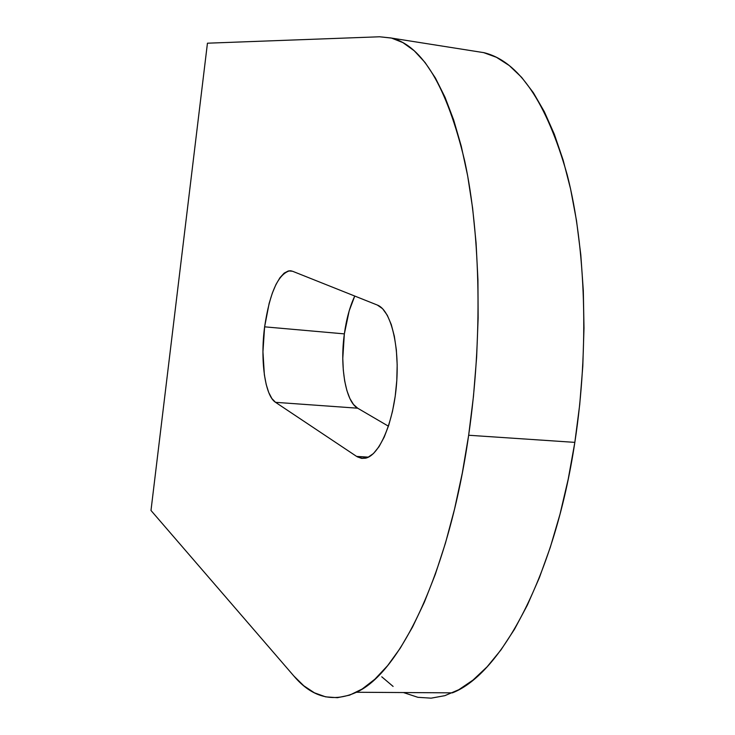 <?xml version="1.0" encoding="UTF-8"?>
<svg xmlns="http://www.w3.org/2000/svg" width="735" height="735" viewBox="0 0 735 735"><rect width="100%" height="100%" fill="white"/><g stroke="black" fill="none" stroke-linecap="round" stroke-linejoin="round"><path stroke-width="1.1" d="M264.618 326.836C269.736 292.686 278.152 273.99 289.866 270.746L292.548 271.252L377.34 305.053L382.586 308.7L387.299 315.269L391.277 324.548L394.337 336.217L396.34 349.814L397.176 364.781L396.79 380.482L395.209 396.229L392.499 411.324L388.778 425.133L384.221 437.068L379.039 446.65L373.454 453.532L367.702 457.492L362.015 458.438L356.622 456.417L275.533 402.33L271.886 398.545L268.734 392.508L266.208 384.46L264.361 374.749L262.946 351.78L264.618 326.836L269.157 303.307L272.336 293.109L275.974 284.473L279.962 277.711L284.151 273.126L288.405 270.921L292.548 271.252L377.34 305.053C390.588 309.922 399.619 344.66 396.588 383.413C393.694 422.166 379.453 455.323 365.58 458.19L361.638 458.392L357.228 456.802L368.465 457.133L356.622 456.417L275.533 402.33C264.949 395.779 260.135 360.251 264.618 326.836L344.357 333.883L264.618 326.836M354.757 296.049C349.878 306.421 346.406 319.036 344.357 333.883L349.189 310.813L354.757 296.049M468.654 435.249C449.195 571.894 400.125 672.819 356.438 692.26C332.78 702.871 311.906 697.442 293.807 675.952L150.987 510.467L207.445 43.2L379.591 36.778L391.792 38.119C422.625 46.039 446.944 87.097 464.768 161.277C480.644 235.117 482.665 338.909 468.654 435.249L574.834 442.369L468.654 435.249L473.459 396.404L476.638 357.118L478.136 318.025L477.934 279.769L476.078 242.945L472.614 208.106L467.644 175.748L461.286 146.283L453.688 120.025L445.015 97.222L435.423 78.029L425.096 62.539L414.191 50.743L402.872 42.593L391.286 37.99L379.591 36.778L207.445 43.2L150.987 510.467L293.807 675.952L303.748 685.755L314.387 692.802L325.633 696.853L337.42 697.699L349.639 695.145L362.171 689.017L374.896 679.195L387.648 665.598L400.253 648.196L412.537 627.065L424.297 602.332L435.35 574.21L445.493 543.009L454.533 509.116L462.306 473.018L468.654 435.249M356.438 692.26L452.438 692.848C501.261 673.82 554.806 575.459 574.834 442.369C589.295 348.509 585.804 247.236 567.19 174.755C546.408 101.88 518.68 61.189 484.007 52.681L474.792 51.22M403.451 692.545L417.875 697.313L431.142 698.158L444.84 695.668L458.842 689.687L472.982 680.096L487.103 666.82L501.013 649.859L514.5 629.252L527.344 605.144L539.352 577.738L550.294 547.336L559.978 514.325L568.21 479.165L574.834 442.369L579.731 404.507L582.8 366.205L583.994 328.076L583.314 290.72L580.797 254.742L576.506 220.656L570.571 188.959L563.12 160.028L554.319 134.211L544.35 111.729L533.389 92.748L521.639 77.35L509.272 65.562L496.483 57.321L483.437 52.543M381.768 676.806L393.106 686.426M357.669 408.201L353.489 404.452L349.86 398.48L346.892 390.551L344.678 380.978L343.3 370.128L342.786 358.386L344.357 333.883C339.708 366.682 345.615 401.659 357.669 408.201L275.533 402.33L357.669 408.201L388.429 426.199L357.669 408.201M289.866 270.746L291.446 270.912M391.792 38.119L484.007 52.681"/></g></svg>
